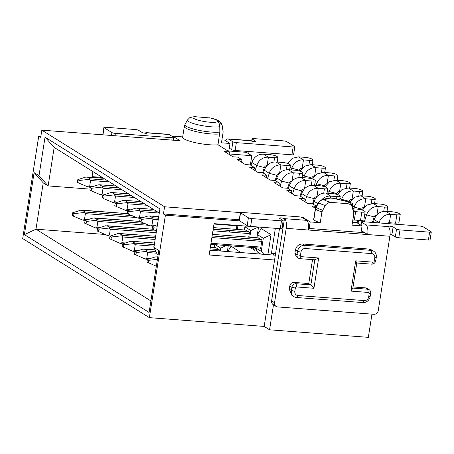 <?xml version="1.0" encoding="UTF-8"?>
<svg xmlns="http://www.w3.org/2000/svg" width="454" height="454" viewBox="0 0 454 454"><rect width="100%" height="100%" fill="white"/><g stroke="black" fill="none" stroke-linecap="round" stroke-linejoin="round"><path stroke-width="0.68" d="M275.357 228.345L271.447 253.298L274.392 255.137L209.901 250.205M227.346 251.539L228.266 245.682M214.288 247.572L214.748 244.649M249.967 247.339L254.881 250.409L255.301 247.748M256.862 237.754L258.536 227.057M240.864 252.572L231.097 246.164L227.721 251.567M244.405 229.974L245.024 226.024M267.9 254.637L271.021 234.69L261.209 228.566L257.418 234.633L256.93 237.76M255.403 247.753L257.531 252.061L260.789 254.098M150.904 300.934L35.974 229.185L104.891 234.457M158.162 254.598L157.141 253.962L153.906 247.402L158.809 250.466L149.099 312.466L24.397 234.616L34.107 172.611L43.232 182.849L48.135 185.913L39.01 175.675L45.042 137.17L159.933 208.897L153.906 247.402M239.553 220.854L165.409 215.179L163.451 213.959L164.575 206.78L41.83 130.15L40.707 137.329L38.743 136.104L22.7 238.571L149.366 317.647L264.177 326.426L274.579 259.989L209.152 254.983L214.055 223.657L279.494 228.623M275.578 253.616L271.447 253.298M45.042 137.17L54.168 147.408L159.286 213.034L140.422 211.598L139.208 210.452L129.027 211.609L127.653 210.752L135.598 208.199L137.006 208.102L153.401 209.356M92.066 176.64L102.241 177.418M91.952 177.355L92.86 171.561M54.168 147.408L48.135 185.913L90.005 189.114M24.397 234.616L35.974 229.185L43.232 182.849M226.268 245.529L220.729 248.128L215.219 244.683M220.281 251L220.729 248.128M214.81 244.655L214.356 247.578M258.292 227.04L250.841 230.53L244.956 226.858L245.455 226.058M249.796 237.215L250.841 230.53M252.305 247.521L254.881 250.409M244.956 226.858L244.468 229.979M240.909 252.288L240.382 252.537M237.334 229.435L237.953 225.485M271.021 234.69L263.303 238.31L257.418 234.633M255.488 247.759L261.26 251.363L263.303 238.31M261.26 251.363L263.91 254.336M149.366 317.647L165.409 215.179M282.099 227.409L283.092 227.482M279.482 228.663L274.579 259.989M348.706 201.985L347.009 201.531A5.374 1.952 -76.9 0 1 347.406 201.519A5.374 5.374 0 0 1 348.7 201.996L349.472 202.439C350.982 203.193 352.077 204.658 352.758 206.831L353.836 214.004A19.692 3.615 -171.1 0 1 353.706 214.316L352.009 225.144L362.048 225.91L356.651 222.545L352.548 222.227M228.731 151.477L229.985 143.464L221.456 142.811L223.152 131.989L222.142 125.208C221.501 122.898 220.02 121.627 217.699 121.394L217.205 121.354L217.568 121.581C218.788 122.092 219.52 123.806 219.77 126.728L219.827 132.069A19.369 3.558 -171.1 0 1 211.138 132.057A19.369 3.558 -171.1 0 1 186.282 126.286A19.369 3.558 -171.1 0 1 185.022 124.419L184.341 126.388L182.644 137.21A19.692 3.615 8.9 0 0 184.012 138.873A19.692 3.615 -171.1 0 0 199.8 143.543A19.692 3.615 -171.1 0 0 217.994 144.775L219.827 132.069M229.1 154.411L229.486 151.948L217.994 144.775M241.562 162.192L241.948 159.729L237.828 157.152L232.891 156.778L224.548 151.568L229.486 151.948M254.019 169.972L254.405 167.503L250.285 164.933L245.347 164.552L237.011 159.348L241.948 159.729M266.481 177.747L266.867 175.284L264.807 173.996L262.747 172.713L257.81 172.333L249.467 167.129L254.405 167.503M278.943 185.527L279.329 183.064L277.269 181.776L275.209 180.493L270.272 180.113L261.93 174.909L266.867 175.284M291.406 193.308L291.791 190.845L289.731 189.556L287.666 188.268L282.728 187.894L274.392 182.684L279.329 183.064M303.862 201.088L304.248 198.619L300.128 196.049L295.191 195.668L286.849 190.464L291.791 190.845M316.381 206.195L312.59 203.829L307.653 203.449L299.311 198.245L304.248 198.619M222.142 125.208L218.879 120.912C218.573 120.384 215.911 119.425 210.9 118.023L194.374 116.65L189.886 117.558L187.559 119.884A17.553 3.223 8.9 0 0 188.705 121.576A17.553 3.223 8.9 0 0 211.235 126.808A17.553 3.223 8.9 0 0 219.77 126.728M228.805 150.989L246.409 152.334L251.805 155.699L250.353 164.972M251.805 155.699L229.168 153.968M38.743 136.104L40.871 136.268M34.107 172.611L39.01 175.675M210.355 247.294L215.417 247.657M215.945 247.719L219.378 249.865L219.214 250.914M245.529 230.059L249.496 232.266L248.735 237.13M236.892 225.405L236.273 229.349M257.991 237.839L261.952 240.047L260.647 248.4L260.199 248.122M163.451 213.959L239.258 219.753M371.968 314.14L368.33 337.35L269.574 329.797L264.177 326.426M269.574 329.797L273.484 304.793M281.866 228.572L282.831 229.174M301.354 217.239L302.841 217.352L302.756 217.897M362.048 225.91L361.026 232.437L309.174 228.47L310.196 221.944L320.235 222.715L321.931 211.887A19.692 3.615 -171.1 0 1 316.296 209.572A19.692 3.615 -171.1 0 1 315.502 208.993L313.81 219.821A19.692 3.615 8.9 0 0 314.599 220.4A19.692 3.615 8.9 0 0 320.235 222.715M302.841 217.352L310.196 221.944M319.003 202.155L318.81 202.768A17.553 3.223 -171.1 0 0 319.298 203.103A17.553 3.223 8.9 0 0 325.24 205.441C326.948 203.148 329.144 202.155 331.829 202.467L346.952 203.625A12.502 2.298 8.9 0 0 347.441 201.78A12.502 2.298 8.9 0 0 347.009 201.531L333.276 198.341A5.374 1.952 -76.9 0 1 333.673 198.324A5.374 5.374 0 0 0 332.998 198.216M352.009 225.144L353.836 214.004M182.695 136.892L172.736 136.132L180.096 140.723L41.83 130.15M164.575 206.78L240.421 212.58M313.81 219.821L314.083 219.22M315.422 208.301L311.773 206.025L316.279 206.366M229.985 143.464L224.588 140.099L221.915 139.894M172.651 136.677L172.736 136.132M93.149 186.486L89.682 186.225L90.579 180.482L89.364 179.336L90.295 178.87L87.162 176.986L103.563 178.24M154.337 244.621L134.946 243.14L131.813 241.256M135.093 251.629L132.818 251.255L134.333 250.494L135.23 244.751L134.015 243.605L123.834 244.763L122.461 243.906L130.406 241.352L132 241.301L154.587 243.026M142.993 217.602L139.526 217.341L140.422 211.598M139.208 210.452L140.138 209.986L137.193 208.148L153.452 209.39M155.393 237.873L122.484 235.359L119.351 233.481L155.648 236.256M122.631 243.849L120.355 243.48L121.871 242.714L122.767 236.971L121.558 235.825L111.372 236.988L109.999 236.125L117.944 233.572L155.643 236.284M130.536 209.827L127.063 209.561L127.96 203.818L126.745 202.671L116.565 203.829L115.191 202.972L123.136 200.418L124.544 200.328L140.944 201.582M126.745 202.671L127.676 202.206L124.731 200.367L140.995 201.61M157.731 257.361L156.738 256.816L157.799 256.896M155.96 251.573L147.402 250.914L144.276 249.036L155.12 249.87M147.556 259.41L145.28 259.035L146.79 258.269L147.692 252.526L146.477 251.385L136.296 252.543L134.923 251.686L142.862 249.127L155.132 249.893M155.455 225.383L151.982 225.116L152.884 219.373L151.67 218.232L141.483 219.39L140.11 218.533L148.055 215.973L158.73 216.592M151.67 218.232L152.595 217.761L149.655 215.928L158.724 216.62M105.612 194.267L102.139 194L103.041 188.257L101.827 187.116L91.646 188.274L90.272 187.417L98.212 184.857L99.625 184.767L116.02 186.021M101.827 187.116L102.752 186.645L99.812 184.812L116.071 186.055M144.429 223.385L97.565 219.798L94.432 217.92L140.144 221.416M97.712 228.294L95.436 227.919L96.952 227.153L97.848 221.41L96.634 220.269L86.453 221.427L85.08 220.57L93.025 218.011L140.195 221.45M118.074 202.047L114.601 201.78L115.503 196.037L114.289 194.891L104.102 196.054L102.729 195.197L110.674 192.638L112.087 192.547L128.482 193.801M114.289 194.891L115.214 194.426L112.274 192.587L128.533 193.83M156.454 231.131L110.021 227.579L106.894 225.7L152.606 229.196M110.174 236.074L107.899 235.7L109.408 234.934L110.311 229.191L109.096 228.05L98.915 229.208L97.536 228.351L105.481 225.791L152.657 229.23M131.966 215.605L85.102 212.024L81.97 210.14L127.688 213.641M85.25 220.513L82.974 220.139L84.489 219.378L85.386 213.635L84.177 212.489L85.102 212.024M389.89 236.256L367.672 234.559A8.064 3.138 -85.6 0 0 365.952 224.889L388.176 226.591A8.064 3.138 94.4 0 1 389.89 236.256L378.239 310.661A4.035 3.638 122 0 1 373.926 314.293L277.632 306.927A4.035 3.638 -58 0 1 276.111 306.433L273.166 304.594A4.035 3.638 -58 0 1 271.6 300.889L284.476 218.658C281.565 217.744 279.919 217.614 279.539 218.278L282.973 220.423A2.69 0.494 8.9 0 1 283.16 220.65A2.69 0.494 8.9 0 1 281.486 220.848L251.857 218.584A2.69 0.494 8.9 0 1 248.406 217.778L240.558 212.881A2.69 0.494 8.9 0 1 240.37 212.654A2.69 0.494 8.9 0 1 242.044 212.455L298.834 216.802A2.69 0.494 8.9 0 1 302.285 217.602L306.7 220.355A8.064 3.138 94.4 0 1 308.414 230.025L367.672 234.559L364.727 232.72L361.026 232.437M309.174 228.47L308.601 228.43M353.706 214.316L352.463 207.523C351.527 205.038 349.688 203.738 346.952 203.625M325.24 205.441L321.931 211.887M248.684 153.753L249.03 151.528M322.55 210.128A19.369 3.558 -171.1 0 1 316.875 207.813A19.369 3.558 -171.1 0 1 316.092 207.24L318.81 202.768A5.374 5.011 -52.2 0 1 324.128 199.783L330.052 198.097A11.895 2.185 8.9 0 1 333.276 198.341L329.456 197.944A5.374 2.786 92.4 0 1 330.052 198.097A5.374 4.909 -105.9 0 0 327.76 198.148L321.841 199.834A5.374 5.374 0 0 0 318.674 202.28L316.018 206.814A5.374 5.374 0 0 0 315.348 208.698L313.652 219.526M349.024 202.172L348.723 201.996M103.608 178.274L85.755 177.083L77.81 179.636L77.401 182.247L78.775 183.104L79.183 180.493L77.81 179.636M89.364 179.336L79.183 180.493M89.682 186.225L88.167 186.986L78.775 183.104M88.167 186.986L90.442 187.36M132.818 251.255L122.052 246.516L122.461 243.906M134.946 243.14L134.015 243.605M123.426 247.373L123.834 244.763M139.526 217.341L138.01 218.102L128.618 214.22L129.027 211.609M138.01 218.102L140.286 218.476M128.618 214.22L127.245 213.363L127.653 210.752M120.355 243.48L109.59 238.736L109.999 236.125M122.484 235.359L121.558 235.825M110.963 239.599L111.372 236.988M127.063 209.561L125.548 210.327L116.156 206.439L116.565 203.829M125.548 210.327L127.824 210.696M116.156 206.439L114.783 205.583L115.191 202.972M156.341 266.237L146.971 262.077L147.38 259.467L155.325 256.907L157.799 256.924M157.419 259.336L148.753 260.324L147.38 259.467M148.344 262.934L148.753 260.324M156.471 230.99L153.537 229.781L153.946 227.17L152.572 226.313L157.453 224.741M157.129 226.807L153.946 227.17M153.537 229.781L152.164 228.924L152.572 226.313M145.28 259.035L134.515 254.297L134.923 251.686M147.402 250.914L146.477 251.385M135.888 255.154L136.296 252.543M151.982 225.116L150.473 225.882L141.075 222L141.483 219.39M150.473 225.882L152.743 226.257M141.075 222L139.701 221.143L140.11 218.533M102.139 194L100.629 194.766L91.237 190.884L91.646 188.274M100.629 194.766L102.905 195.141M91.237 190.884L89.864 190.027L90.272 187.417M95.436 227.919L84.671 223.181L85.08 220.57M97.565 219.798L96.634 220.269M86.044 224.038L86.453 221.427M114.601 201.78L113.091 202.546L103.694 198.665L104.102 196.054M113.091 202.546L115.361 202.921M103.694 198.665L102.32 197.808L102.729 195.197M107.899 235.7L97.128 230.961L97.536 228.351M110.021 227.579L109.096 228.05M98.501 231.818L98.915 229.208M127.733 213.669L80.562 210.236L72.617 212.79L72.209 215.4L73.582 216.257L73.991 213.647L72.617 212.79M84.172 212.489L73.991 213.647M82.974 220.139L73.582 216.257M276.111 306.433A4.035 3.638 -58 0 1 274.545 302.727L271.6 300.889M306.7 220.355L284.476 218.658A8.064 3.138 -85.6 0 1 286.196 228.328L274.545 302.727M282.303 226.12L283.251 226.489M240.37 212.654L239.144 220.485A2.69 0.494 8.9 0 0 239.332 220.712L247.18 225.61A2.69 0.494 8.9 0 0 250.631 226.415L280.26 228.68A2.69 0.494 8.9 0 0 281.934 228.481L283.16 220.65M361.316 230.592L364.727 232.72M360.845 225.161L361.35 221.904A2.69 0.494 8.9 0 1 363.024 221.711L419.814 226.052A2.69 0.494 -171.1 0 1 423.264 226.852L431.113 231.756A2.69 0.494 -171.1 0 1 431.3 231.983L430.074 239.814A2.69 0.494 -171.1 0 1 428.4 240.007L398.771 237.743A2.69 0.494 -171.1 0 1 395.321 236.943L391.887 234.797L390.105 234.23M227.885 138.867L250.103 140.564A8.064 3.138 94.4 0 1 250.716 140.774C253.627 141.693 255.273 141.818 255.653 141.154L252.22 139.009A2.69 0.494 8.9 0 1 252.032 138.782A2.69 0.494 8.9 0 1 253.707 138.583L283.336 140.853A2.69 0.494 8.9 0 1 286.786 141.654L294.635 146.551A2.69 0.494 8.9 0 1 294.822 146.778A2.69 0.494 8.9 0 1 293.148 146.977L236.358 142.635A2.69 0.494 8.9 0 1 232.908 141.83L228.493 139.077A8.064 3.138 -85.6 0 0 227.885 138.867A8.064 3.138 -85.6 0 0 225.644 140.757M229.253 148.146L231.682 149.661A2.69 0.494 8.9 0 0 235.132 150.467L291.922 154.808A2.69 0.494 8.9 0 0 293.596 154.61L294.822 146.778M331.829 202.467A12.502 2.298 8.9 0 1 324.474 200.021A12.502 2.298 8.9 0 1 324.128 199.783A5.374 4.909 -105.9 0 0 321.841 199.834M316.353 206.678L316.092 207.24A5.374 5.085 132.1 0 0 315.502 208.993A5.374 0.987 -171.1 0 1 315.348 208.698M146.404 132.636L168.627 134.333A8.064 3.138 94.4 0 1 169.24 134.543L147.017 132.846A8.064 3.138 -85.6 0 0 146.404 132.636A8.064 3.138 -85.6 0 0 145.087 133.226M369.176 293.693L368.665 296.956A4.035 3.638 -58 0 1 364.346 300.588L297.932 295.509A4.035 3.638 -58 0 1 294.839 291.309L295.35 288.046A1.209 1.09 -58 0 1 296.644 286.956L313.93 288.279L318.668 257.997L301.388 256.675A1.209 1.09 -58 0 1 300.463 255.415L300.974 252.152A4.035 3.638 -58 0 1 305.287 248.52L371.707 253.599A4.035 3.638 -58 0 1 374.794 257.798L374.283 261.061A1.209 1.09 -58 0 1 372.989 262.151L355.703 260.829L350.965 291.11L368.245 292.433A1.209 1.09 -58 0 1 369.176 293.693L370.663 293.273L370.152 296.536A6.719 6.067 -58 0 1 362.956 302.585L296.541 297.506A6.719 6.067 -58 0 1 294.005 296.683L291.894 295.367L289.277 289.192L289.794 285.929C290.373 283.642 291.763 282.473 293.965 282.416L308.777 283.551L312.522 259.631M294.005 296.683A6.719 6.067 -58 0 1 291.389 290.509L291.899 287.246A3.899 3.518 -58 0 1 296.076 283.733L310.888 284.868L314.809 259.807L299.998 258.672A3.899 3.518 -58 0 1 298.528 258.195L296.417 256.879L294.901 253.298L295.412 250.035C296.411 246.091 298.811 244.076 302.608 243.98L369.023 249.059L371.571 249.893L373.67 251.204A6.719 6.067 -58 0 1 376.281 257.373L375.77 260.636A3.899 3.518 -58 0 1 371.599 264.149L356.787 263.019L352.86 288.08L367.678 289.209A3.899 3.518 122 0 1 369.147 289.692A3.899 3.518 122 0 1 370.663 293.273M369.147 289.692L367.036 288.375A3.899 3.518 122 0 0 365.566 287.893L353.042 286.934M365.952 224.889L361.537 222.131L361.044 225.286M431.3 231.983A2.69 0.494 -171.1 0 1 429.626 232.176L399.997 229.911A2.69 0.494 -171.1 0 1 396.546 229.111L395.321 236.943M388.176 226.591A2.69 0.494 -171.1 0 1 387.988 226.364A2.69 0.494 -171.1 0 1 390.185 226.217A2.69 0.494 -171.1 0 1 393.113 226.966L396.546 229.111M255.846 141.381L255.653 141.154L255.596 141.54M169.24 134.543L173.655 137.301A2.69 0.494 8.9 0 1 173.842 137.528A2.69 0.494 8.9 0 1 172.168 137.721L115.378 133.38A2.69 0.494 -171.1 0 1 111.928 132.579L104.08 127.676A2.69 0.494 -171.1 0 1 103.892 127.449A2.69 0.494 -171.1 0 1 105.566 127.256L135.196 129.521A2.69 0.494 -171.1 0 1 138.646 130.321L142.079 132.466A2.69 0.494 -171.1 0 0 145.013 133.215A2.69 0.494 -171.1 0 0 147.204 133.073A2.69 0.494 -171.1 0 0 147.017 132.846L146.96 133.232M313.93 288.279L310.888 284.868L308.777 283.551M298.528 258.195A3.899 3.518 -58 0 1 297.012 254.615L297.523 251.351A6.719 6.067 -58 0 1 304.713 245.296L371.134 250.375A6.719 6.067 -58 0 1 373.67 251.204M314.809 259.807L318.668 257.997M356.787 263.019L355.703 260.829M352.86 288.08L350.965 291.11M267.014 165.579A2.633 2.372 122 0 0 264.336 167.554L262.645 172.702M302.075 168.258A2.633 2.378 122 0 0 299.39 170.239L299.163 170.948M279.471 173.354A2.633 2.372 122 0 0 276.792 175.335L275.107 180.482M314.537 176.038A2.633 2.378 122 0 0 311.853 178.019L311.62 178.723M291.933 181.135A2.633 2.372 122 0 0 289.255 183.115L287.569 188.262M326.999 183.819A2.633 2.378 122 0 0 324.315 185.794L324.082 186.503M304.396 188.915A2.633 2.372 122 0 0 301.717 190.896L300.026 196.043M339.456 191.599A2.633 2.378 122 0 0 336.777 193.574L336.545 194.284M316.852 196.696A2.633 2.372 122 0 0 314.174 198.67L312.488 203.818M351.918 199.374A2.633 2.378 122 0 0 349.234 201.355L349.001 202.064M364.38 207.155A2.633 2.378 122 0 0 361.696 209.135L361.463 209.839M358.03 220.321L357.19 222.88M376.843 214.935A2.633 2.378 122 0 0 374.158 216.91L372.354 222.42M250.926 165.335L251.874 162.447L256.777 165.511L255.097 170.642M287.609 163.423L292.223 158.355L298.567 156.851L303.471 159.91A11.066 9.994 122 0 0 291.837 168.19L291.264 169.944M299.39 170.239L291.837 168.19L290.078 167.095M263.388 173.11L264.336 170.227L269.239 173.292L267.559 178.422M300.071 171.203L304.679 166.136L311.024 164.632L315.933 167.691A11.066 9.994 122 0 0 304.299 175.97L303.726 177.724M311.853 178.019L304.299 175.97L302.54 174.869M275.85 180.891L276.792 178.008L281.701 181.067L280.022 186.202M312.528 178.984L317.142 173.91L323.486 172.406L328.39 175.471A11.066 9.994 122 0 0 316.761 183.751L316.188 185.504M324.315 185.794L316.761 183.751L315.002 182.65M288.313 188.671L289.255 185.782L294.164 188.847L292.478 193.977M324.99 186.764L329.604 181.691L335.949 180.187L340.852 183.251A11.066 9.994 122 0 0 329.224 191.531L328.645 193.279M336.777 193.574L329.224 191.531L327.459 190.43M300.769 196.451L301.717 193.563L306.62 196.627L304.94 201.758M337.453 194.539L342.061 189.471L348.405 187.967L353.314 191.026A11.066 9.994 122 0 0 341.68 199.306L341.414 200.123M349.234 201.355L341.68 199.306L339.921 198.211M313.232 204.226L314.179 201.343L317.868 203.647M349.909 202.319L354.523 197.252L360.868 195.748L365.771 198.807A11.066 9.994 122 0 0 354.143 207.086L353.57 208.84M361.696 209.135L354.143 207.086L352.559 206.099M357.922 223.334L358.887 220.389M362.371 210.1L366.985 205.026L373.33 203.523L378.233 206.587A11.066 9.994 122 0 0 366.605 214.867L364.329 221.807M361.429 230.66L361.185 231.404M374.158 216.91L366.605 214.867L364.84 213.766M360.499 220.508L361.81 212.154A5.374 0.987 8.9 0 0 365.158 211.763L363.847 220.116L360.499 220.508L354.324 220.037A2.633 2.372 122 0 0 352.837 220.383M373.205 222.488L374.158 219.583L379.062 222.647L378.971 222.931M395.559 223.192L396.87 214.838A5.374 0.987 8.9 0 0 400.218 214.447L398.907 222.801L395.559 223.192L389.384 222.721A2.633 2.378 122 0 0 387.273 223.561M273.915 161.97L274.585 157.703L268.41 157.232L263.507 154.167C257.929 154.088 254.047 156.846 251.874 162.447M267.122 165.46L268.41 157.232A11.055 9.977 122 0 0 256.777 165.511L264.336 167.554M286.378 169.745L287.041 165.483L280.873 165.012L275.964 161.947C270.385 161.862 266.509 164.626 264.336 170.227M279.585 173.241L280.873 165.012A11.055 9.977 122 0 0 269.239 173.292L276.792 175.335M298.834 177.525L299.504 173.263L293.329 172.787L288.426 169.728C282.848 169.643 278.972 172.401 276.792 178.008M292.041 181.015L293.329 172.787A11.055 9.977 122 0 0 281.701 181.067L289.255 183.115M311.296 185.306L311.966 181.038L305.792 180.567L300.889 177.508C295.31 177.423 291.434 180.181 289.255 185.782M304.503 188.796L305.792 180.567A11.055 9.977 122 0 0 294.164 188.847L301.717 190.896M323.759 193.086L324.423 188.819L318.254 188.348L313.345 185.283C307.767 185.204 303.891 187.962 301.717 193.563M316.966 196.576L318.254 188.348A11.055 9.977 122 0 0 306.62 196.627L314.174 198.67M336.51 198.988L336.885 196.599L330.711 196.128L325.807 193.064C320.229 192.978 316.353 195.742 314.179 201.343M330.421 197.995L330.711 196.128A11.055 9.977 122 0 0 321.636 199.896M353.467 210.333L355.635 211.683A11.055 9.977 122 0 0 353.74 211.689M396.87 214.838L390.695 214.367L385.786 211.303C380.214 211.224 376.338 213.982 374.158 219.583M389.384 222.721L390.695 214.367A11.066 9.994 122 0 0 379.062 222.647L380.56 223.05M263.507 154.167L269.676 154.638A5.374 0.987 -171.1 0 1 276.577 156.244L277.559 156.857A5.374 0.987 8.9 0 1 277.933 157.311A5.374 0.987 8.9 0 1 274.585 157.703M298.567 156.851L304.736 157.322A5.374 0.987 -171.1 0 1 311.637 158.923L312.619 159.536A5.374 0.987 8.9 0 1 312.993 159.99A5.374 0.987 8.9 0 1 309.645 160.387L303.471 159.91L302.182 168.15M275.964 161.947L282.138 162.418A5.374 0.987 -171.1 0 1 289.039 164.025L290.021 164.637A5.374 0.987 8.9 0 1 290.395 165.091A5.374 0.987 8.9 0 1 287.041 165.483M311.024 164.632L317.198 165.103A5.374 0.987 -171.1 0 1 324.099 166.703L325.081 167.316A5.374 0.987 8.9 0 1 325.456 167.77A5.374 0.987 8.9 0 1 322.102 168.162L315.933 167.691L314.639 175.925M288.426 169.728L294.601 170.199A5.374 0.987 -171.1 0 1 301.501 171.799L302.478 172.412A5.374 0.987 8.9 0 1 302.852 172.866A5.374 0.987 8.9 0 1 299.504 173.263M323.486 172.406L329.661 172.878A5.374 0.987 -171.1 0 1 336.562 174.484L337.538 175.096A5.374 0.987 8.9 0 1 337.912 175.55A5.374 0.987 8.9 0 1 334.564 175.942L328.39 175.471L327.101 183.705M300.889 177.508L307.057 177.979A5.374 0.987 -171.1 0 1 313.958 179.58L314.94 180.193A5.374 0.987 8.9 0 1 315.314 180.647A5.374 0.987 8.9 0 1 311.966 181.038M335.949 180.187L342.117 180.658A5.374 0.987 -171.1 0 1 349.018 182.264L350 182.877A5.374 0.987 8.9 0 1 350.375 183.331A5.374 0.987 8.9 0 1 347.026 183.722L340.852 183.251L339.564 191.486M313.345 185.283L319.52 185.754A5.374 0.987 -171.1 0 1 326.42 187.36L327.402 187.973A5.374 0.987 8.9 0 1 327.777 188.427A5.374 0.987 8.9 0 1 324.423 188.819M348.405 187.967L354.58 188.438A5.374 0.987 -171.1 0 1 361.48 190.039L362.462 190.652A5.374 0.987 8.9 0 1 362.837 191.106A5.374 0.987 8.9 0 1 359.483 191.503L353.314 191.026L352.026 199.266M325.807 193.064L331.982 193.535A5.374 0.987 -171.1 0 1 338.883 195.141L339.864 195.753A5.374 0.987 8.9 0 1 340.233 196.207A5.374 0.987 8.9 0 1 336.885 196.599M360.868 195.748L367.042 196.219A5.374 0.987 -171.1 0 1 373.943 197.819L374.919 198.432A5.374 0.987 8.9 0 1 375.293 198.886A5.374 0.987 8.9 0 1 371.945 199.278L365.771 198.807L364.483 207.041M347.849 201.797A5.374 0.987 -171.1 0 1 351.339 202.915L352.321 203.528A5.374 0.987 8.9 0 1 352.696 203.982A5.374 0.987 8.9 0 1 351.657 204.391M373.33 203.523L379.499 203.994A5.374 0.987 -171.1 0 1 386.399 205.6L387.381 206.212A5.374 0.987 8.9 0 1 387.756 206.666A5.374 0.987 8.9 0 1 384.407 207.058L378.233 206.587L376.945 214.821M353.155 208.806L356.901 209.095A5.374 0.987 -171.1 0 1 363.802 210.696L364.783 211.309A5.374 0.987 8.9 0 1 365.158 211.763M361.81 212.154L355.635 211.683L354.324 220.037M385.786 211.303L391.961 211.774A5.374 0.987 -171.1 0 1 398.862 213.38L399.843 213.993A5.374 0.987 8.9 0 1 400.218 214.447M217.699 121.394A12.502 2.298 8.9 0 0 216.847 120.253A12.502 2.298 8.9 0 0 209.493 117.807M194.374 116.65A12.502 2.298 8.9 0 0 193.886 118.494A12.502 2.298 8.9 0 0 206.729 121.888A12.502 2.298 8.9 0 0 217.568 121.581M219.691 133.947A19.692 3.615 -171.1 0 1 210.979 133.919A19.692 3.615 -171.1 0 1 185.709 128.051A19.692 3.615 -171.1 0 1 184.341 126.388M90.295 178.87L106.554 180.113M90.579 180.482L109.454 181.923M210.106 248.888L218.89 249.558M154.093 246.193L135.23 244.751M134.333 250.494L137.8 250.756M140.138 209.986L156.397 211.229M155.149 239.445L122.767 236.971M121.871 242.714L125.344 242.981M127.96 203.818L146.841 205.259M127.676 202.206L143.935 203.449M212.937 230.791L249.291 233.572M213.431 227.63L246.062 230.127M213.187 229.225L249.002 231.96M156.778 253.224L147.692 252.526M146.79 258.269L150.263 258.536M213.993 224.049L236.829 225.797M152.884 219.373L158.23 219.781M152.595 217.761L158.474 218.215M103.041 188.257L121.916 189.704M102.752 186.645L119.016 187.888M149.15 225.337L97.848 221.41M96.952 227.153L100.419 227.42M115.503 196.037L134.378 197.479M115.214 194.426L131.473 195.668M156.204 232.703L110.311 229.191M109.408 234.934L112.881 235.2M136.688 217.557L85.386 213.635M84.489 219.378L87.963 219.64M211.882 237.538L261.748 241.352M240.404 246.584A1.345 0.522 -85.6 0 0 240.495 246.618A1.345 0.522 -85.6 0 0 241.097 245.586L210.985 243.282M241.097 245.586L260.851 247.095M212.376 234.372L258.519 237.902M212.126 235.966L261.464 239.74M353.791 211.922A19.369 3.558 -171.1 0 1 353.643 212.506M352.758 206.831A17.553 3.223 -171.1 0 1 352.463 207.523M229.537 232.062L229.253 230.45M217.074 224.282L217.114 223.89M241.999 239.843L241.71 238.231M238.56 236.375A1.345 0.522 94.4 0 1 238.668 236.358L212.381 234.349M258.479 237.879L238.702 236.364A1.345 0.522 94.4 0 1 238.77 236.392M286.196 228.328L308.414 230.025M280.26 228.68L281.486 220.848M250.631 226.415L251.857 218.584M247.18 225.61L248.406 217.778M239.332 220.712L240.558 212.881M429.626 232.176L428.4 240.007M399.997 229.911L398.771 237.743M393.113 226.966L391.887 234.797M250.716 140.774L228.493 139.077M251.879 141.2L252.22 139.009M291.922 154.808L293.148 146.977M235.132 150.467L236.358 142.635M231.682 149.661L232.908 141.83M171.794 140.093L172.168 137.721M115.378 133.38L115.01 135.746M111.928 132.579L111.474 135.479M104.08 127.676L102.962 134.827M294.839 291.309L291.389 290.509L289.277 289.192M295.35 288.046L291.899 287.246L289.794 285.929M296.644 286.956L296.076 283.733L293.965 282.416M300.463 255.415L297.012 254.615L294.901 253.298M300.974 252.152L297.523 251.351L295.412 250.035M305.287 248.52L304.713 245.296L302.608 243.98M371.707 253.599L371.134 250.375L369.023 249.059M365.566 287.893L367.678 289.209L368.245 292.433M297.932 295.509L296.541 297.506M364.346 300.588L362.956 302.585M301.388 256.675L299.998 258.672M374.794 257.798L376.281 257.373M374.283 261.061L375.77 260.636M372.989 262.151L371.599 264.149M368.665 296.956L370.152 296.536M308.975 164.654L309.645 160.387M321.438 172.429L322.102 168.162M333.894 180.21L334.564 175.942M346.357 187.99L347.026 183.722M358.819 195.77L359.483 191.503M371.276 203.545L371.945 199.278M383.738 211.326L384.407 207.058M347.406 201.519L333.673 198.324M187.559 119.884L185.022 124.419M154.593 243.004L131.813 241.261M210.361 247.271L215.905 247.691M213.437 227.602L226.206 228.578M226.24 228.583L246.017 230.099M240.507 246.618L210.815 244.348M240.541 246.618L260.687 248.156M251.664 141.143L252.032 138.782M329.502 197.95A5.374 5.374 0 0 0 327.76 198.148M173.422 140.212L173.842 137.528M103.892 127.449L102.74 134.81M277.19 162.044L277.933 157.311M312.25 164.723L312.993 159.99M289.652 169.819L290.395 165.091M324.712 172.503L325.456 167.77M302.114 177.599L302.852 172.866M337.174 180.283L337.912 175.55M314.571 185.38L315.314 180.647M349.631 188.058L350.375 183.331M327.033 193.16L327.777 188.427M362.093 195.839L362.837 191.106M339.683 199.72L340.233 196.207M374.556 203.619L375.293 198.886M352.423 205.736L352.696 203.982M387.012 211.399L387.756 206.666"/></g></svg>
